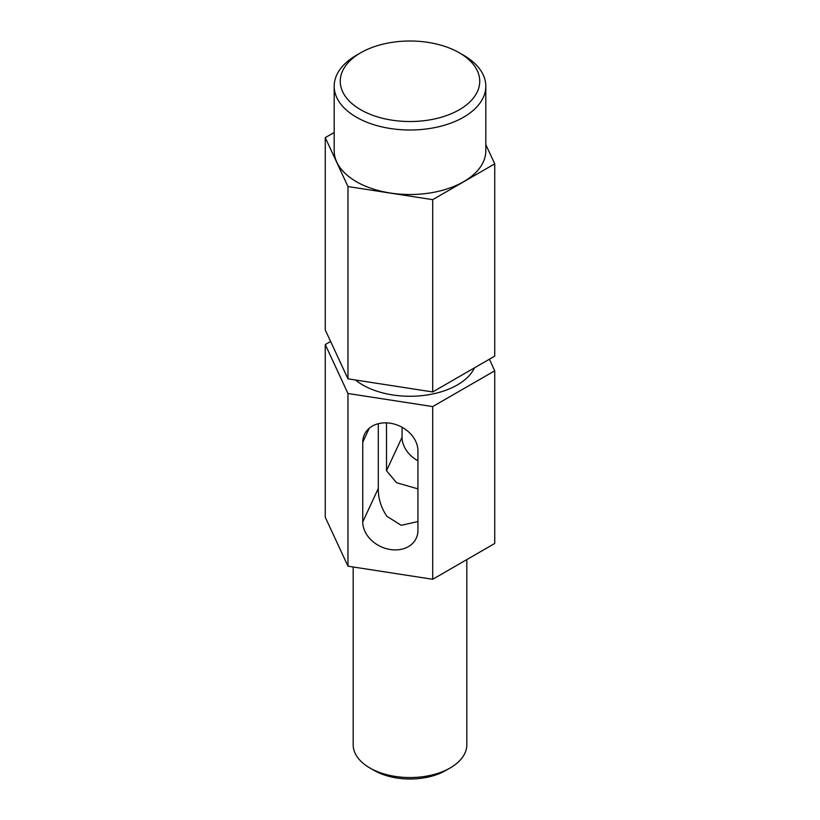 <?xml version="1.0" encoding="UTF-8"?>
<svg xmlns="http://www.w3.org/2000/svg" width="820" height="820" viewBox="0 0 820 820"><rect width="100%" height="100%" fill="white"/><g stroke="black" fill="none" stroke-linecap="round" stroke-linejoin="round"><path stroke-width="1.23" d="M386.507 422.874L386.507 470.731L396.572 482.734L417.933 488.863M417.933 521.53L401.257 525.333L386.896 516.313C381.013 507.652 378.153 498.355 378.307 488.412L378.307 423.714M450.18 767.94L445.885 770.421A50.748 29.294 180 0 1 374.115 770.421L369.82 767.94A56.826 32.81 0 0 0 450.18 767.94A56.826 32.81 0 0 0 466.826 744.734L466.826 559.578M355.47 380.008A66.85 38.601 0 0 0 362.727 384.959A66.85 38.601 0 0 0 474.503 367.821M360.687 109.736A69.741 40.262 0 0 0 459.313 109.736A69.741 40.262 0 0 0 459.313 52.798L463.607 55.278A75.819 43.778 180 0 1 463.618 55.278A75.819 43.778 180 0 1 485.819 86.223A75.819 43.778 180 0 1 439.018 126.669A75.819 43.778 180 0 1 356.392 117.178A75.819 43.778 180 0 1 334.181 86.223A75.819 43.778 180 0 1 356.382 55.278L360.687 52.798A69.741 40.262 0 0 0 360.687 109.736M334.181 86.223L334.181 150.736A75.819 43.778 0 0 0 356.392 181.691A75.819 43.778 0 0 0 439.018 191.183A75.819 43.778 0 0 0 485.819 150.736L485.819 86.223M417.933 530.478L417.933 450.826A28.567 22.529 -155.1 0 0 395.158 424.34A28.567 22.529 -155.1 0 0 364.428 434.538A28.567 22.529 -155.1 0 0 362.747 442.287L362.747 521.94A28.567 22.529 -155.1 0 0 385.523 548.426A28.567 22.529 -155.1 0 0 416.252 538.227A28.567 22.529 -155.1 0 0 417.933 530.478M402.066 427.261L402.066 437.203A28.567 22.529 -155.1 0 0 417.933 460.768M347.967 378.84L325.263 329.927L325.263 137.627L347.967 186.55L347.967 378.84L432.704 391.95L432.704 199.66L494.737 163.846L494.737 356.136L432.704 391.95M347.967 186.55L432.704 199.66M494.737 163.846L485.819 144.638M334.181 132.481L325.263 137.627M463.618 55.278L459.313 52.798A69.741 40.262 0 0 0 360.687 52.798M489.376 359.232L494.737 370.784L432.704 406.587L347.967 393.487L325.263 344.564L330.624 341.468M374.115 770.421L369.82 767.94A56.826 32.81 0 0 1 353.174 744.734L353.174 566.979M325.263 344.564L325.263 517.256L347.967 566.179L432.704 579.279L494.737 543.476L494.737 370.784M432.704 406.587L432.704 579.279M347.967 393.487L347.967 566.179M369.266 428.245L362.747 442.287M378.307 488.412L362.747 521.94M402.066 437.203L386.507 470.731"/></g></svg>
